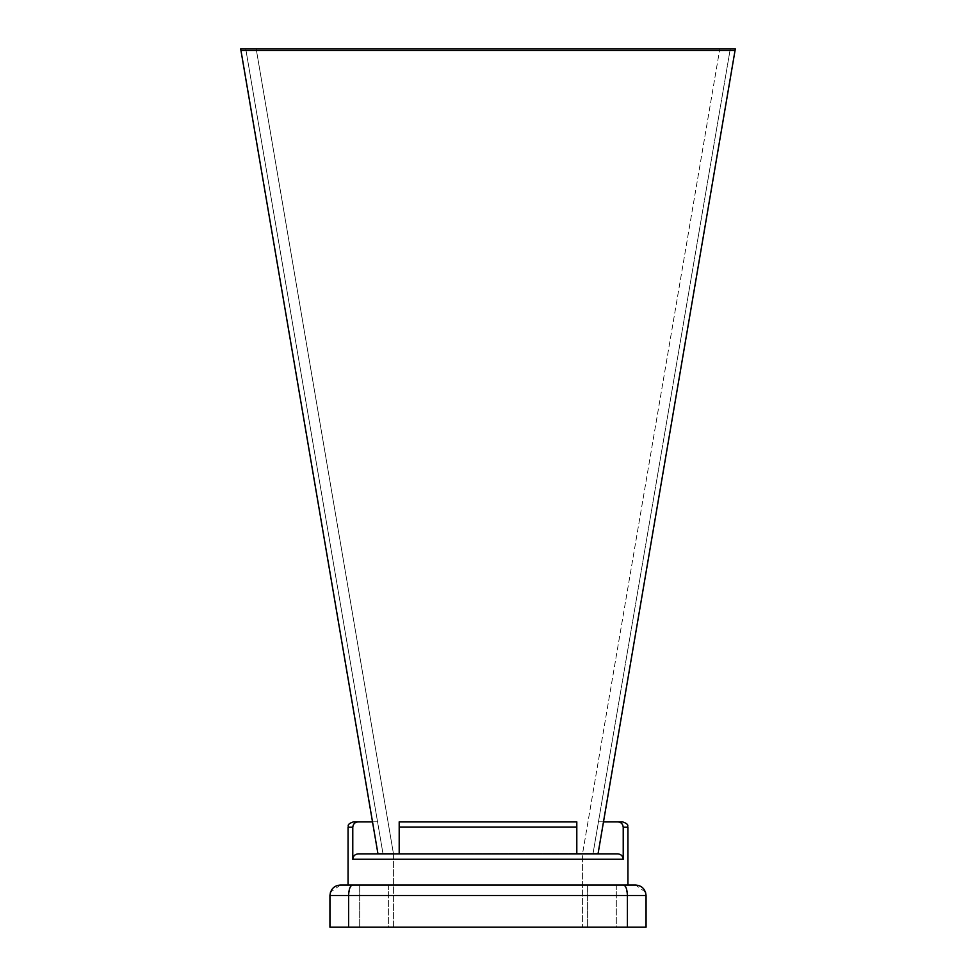 <?xml version="1.0" encoding="UTF-8"?>
<svg xmlns="http://www.w3.org/2000/svg" width="976" height="976" viewBox="0 0 976 976"><rect width="100%" height="100%" fill="white"/><g stroke="black" fill="none" stroke-linecap="round" stroke-linejoin="round"><path stroke-width="0.73" stroke-dasharray="4.88 3.66" d="M576.804 853.854L576.804 821.829L399.196 821.829L399.196 853.854L399.196 821.829L399.196 853.854L576.804 853.854L576.804 821.829L399.196 821.829L576.804 821.829L576.804 853.854L598.032 853.854L735.331 48.8L598.032 853.854L617.625 853.854C620.98 854.134 622.847 855.94 623.225 859.258L623.225 827.221L627.934 827.221M603.497 821.829L598.447 821.829L593.042 853.524L730.28 48.8L593.042 853.524L582.587 853.524L719.824 48.8L735.331 48.8L735.05 50.459L240.95 50.459L377.968 853.854L598.093 853.524L377.968 853.854L240.669 48.8L377.968 853.854L399.196 853.854M622.542 821.829L598.447 821.829L593.042 853.524L582.587 853.524L719.824 48.8L256.176 48.8L393.413 853.524L382.958 853.524L245.72 48.8L256.176 48.8L393.413 853.524L382.958 853.524L245.72 48.8L240.669 48.8L240.95 50.459M735.05 50.459L598.032 853.854M377.968 853.854L358.375 853.854C355.02 854.134 353.166 855.928 352.775 859.258L352.775 827.221C353.153 823.903 355.02 822.109 358.375 821.829L377.553 821.829L382.958 853.524L377.907 853.524L382.958 853.524L377.553 821.829L372.503 821.829M582.587 853.854L393.413 853.854L393.413 927.2L582.587 927.2L393.413 927.2L393.413 853.854L582.587 853.854L582.587 927.2L582.587 853.854L393.413 853.854M645.514 892.174L635.608 885.049L340.392 885.049L330.486 892.174M601.972 885.049L616.307 885.049L601.972 885.049M374.028 885.049L388.363 885.049L374.028 885.049M587.637 885.049L587.637 927.2L587.637 885.049L616.307 885.049L616.307 927.2L587.637 927.2L616.307 927.2L587.637 927.2L616.307 927.2L616.307 885.049M627.934 885.049L348.066 885.049M359.693 885.049L359.693 927.2L359.693 885.049L388.363 885.049L388.363 927.2L359.693 927.2L388.363 927.2L359.693 927.2L388.363 927.2L388.363 885.049M348.603 895.504L329.937 895.504L329.937 927.2L348.603 927.2L348.603 895.504L627.397 895.504L627.397 927.2L348.603 927.2M627.397 895.504L646.063 895.504L646.063 927.2L627.397 927.2M593.042 853.524L598.093 853.524L593.042 853.524M617.625 821.829C620.98 822.097 622.847 823.903 623.225 827.221M624.872 885.781L626.433 888.672M627.3 893.26L627.361 894.187M351.128 885.781L349.567 888.672M348.7 893.26L348.639 894.187M576.804 827.05L399.196 827.05M352.775 859.258L623.225 859.258M348.066 827.221L352.775 827.221"/><path stroke-width="1.46" d="M576.804 853.854L576.804 821.829L399.196 821.829L399.196 853.854L598.032 853.854L735.331 48.8L240.669 48.8L377.968 853.854L399.196 853.854M240.95 50.459L735.05 50.459M377.968 853.854L393.413 853.854M616.307 885.049L627.934 885.049L627.934 827.221L623.225 827.221L623.225 859.258C622.847 855.94 620.98 854.134 617.625 853.854L358.375 853.854C355.02 854.134 353.153 855.928 352.775 859.258L352.775 827.221L348.066 827.221L348.066 885.049L359.693 885.049M598.032 853.854L582.587 853.854M330.486 892.174L329.937 895.504C330.718 889.002 334.195 885.513 340.392 885.049L635.608 885.049C641.805 885.513 645.282 889.002 646.063 895.504L646.063 927.2L627.397 927.2L627.397 895.504C627.117 889.002 625.775 885.513 623.383 885.049M388.363 885.049L587.637 885.049M348.639 894.187L348.603 895.504L329.937 895.504L329.937 927.2L627.397 927.2M627.361 894.187L627.397 895.504L348.603 895.504L348.603 927.2M372.503 821.829L358.375 821.829C355.02 822.097 353.153 823.903 352.775 827.221M358.375 821.829L353.458 821.829L358.375 821.829M603.497 821.829L622.542 821.829C630.081 824.598 626.946 825.867 627.934 827.221M623.225 827.221C622.847 823.903 620.98 822.109 617.625 821.829M627.397 895.504L646.063 895.504L645.514 892.174M623.408 885.049L624.872 885.781M626.433 888.672L627.3 893.26M352.592 885.049L351.128 885.781M349.567 888.672L348.7 893.26M348.603 895.504C348.883 889.002 350.225 885.513 352.617 885.049M576.804 827.05L399.196 827.05M623.225 859.258L352.775 859.258M348.066 827.221C349.054 825.867 345.919 824.598 353.458 821.829"/></g></svg>
